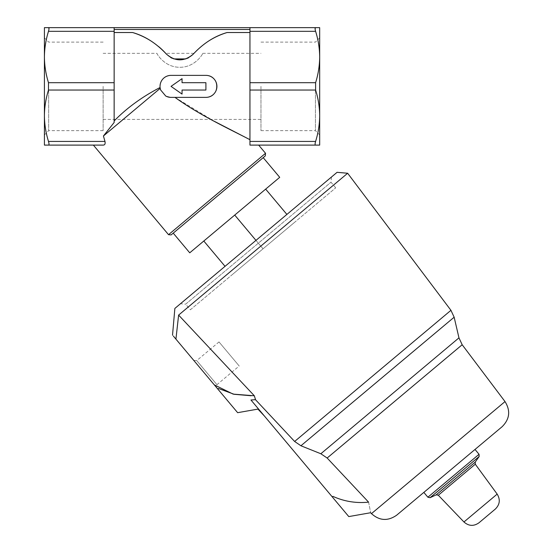 <?xml version="1.0" encoding="UTF-8"?>
<svg xmlns="http://www.w3.org/2000/svg" width="553" height="553" viewBox="0 0 553 553"><rect width="100%" height="100%" fill="white"/><g stroke="black" fill="none" stroke-linecap="round" stroke-linejoin="round"><path stroke-width="0.41" stroke-dasharray="2.77 2.07" d="M260.961 86.372L260.961 130.632L260.961 86.372M103.135 86.372L103.135 130.632L103.135 86.372M156.997 53.344C156.015 52.279 163.55 67.279 179.78 67.286C196.004 67.411 203.711 52.272 202.695 53.344C203.698 52.265 196.121 67.279 179.932 67.286C163.695 67.418 155.987 52.286 156.997 53.344L103.135 53.344M319.682 86.372L319.682 134.897L319.682 86.372M315.092 28.632L315.604 31.321C318.238 39.761 319.593 48.325 319.682 57.014L319.682 145.1L315.604 145.1C314.927 145.004 314.927 143.78 315.604 141.43C318.238 133.01 319.599 124.446 319.682 115.736C319.593 107.054 318.238 98.489 315.604 90.042L315.604 82.701C318.238 74.289 319.599 65.724 319.682 57.014L319.682 27.65L114.146 27.65L114.146 120.948C126.927 107.897 142.239 96.747 160.087 87.505C160.163 80.254 163.819 76.203 171.036 75.367C163.819 76.19 160.17 80.24 160.087 87.505L160.204 88.349L103.432 135.99L114.146 122.476L114.146 120.948M44.413 86.372L44.413 134.897L44.413 86.372M114.146 27.65L44.413 27.65L44.413 145.1L48.491 145.1C49.169 145.004 49.169 143.78 48.491 141.43C45.858 133.01 44.503 124.446 44.413 115.736C44.503 107.054 45.864 98.489 48.491 90.042L48.491 82.701C45.858 74.289 44.503 65.724 44.413 57.014C44.503 48.325 45.864 39.761 48.491 31.321L49.003 28.632M160.619 89.945L165.713 96.015A11.012 11.012 0 0 0 171.036 97.383L165.713 96.015L171.036 97.383L205.903 97.383A11.012 11.012 0 0 0 216.914 86.372A11.012 11.012 0 0 0 205.903 75.367C220.101 74.703 220.115 98.033 205.903 97.383C220.101 98.047 220.115 74.717 205.903 75.367L171.036 75.367A11.012 11.012 0 0 0 160.619 89.945L160.204 88.349M249.949 27.65L249.949 145.1L249.949 139.688L249.949 145.1L315.604 145.1M209.387 40.549A74.143 74.143 0 0 0 193.301 54.076C194.165 53.116 194.165 53.116 193.301 54.076C194.165 53.116 194.165 53.116 193.301 54.076A74.143 74.143 0 0 1 227.103 32.523C214.758 36.035 203.49 43.217 193.301 54.076A18.353 18.353 0 0 1 185.939 58.908C190.073 57 192.527 55.39 193.301 54.076C192.534 55.383 190.08 56.994 185.939 58.908A18.353 18.353 0 0 0 187.384 58.328M158.607 46.556A74.143 74.143 0 0 0 150.305 40.556M172.329 58.335A18.353 18.353 0 0 0 173.76 58.908C169.619 57 167.165 55.39 166.391 54.076C165.52 53.102 165.52 53.102 166.391 54.076C165.52 53.102 165.52 53.102 166.391 54.076C156.195 43.21 144.927 36.028 132.589 32.523L114.146 32.523M249.949 32.523L227.103 32.523M174.997 97.383L214.433 121.37M205.903 75.367L171.036 75.367L205.903 75.367M132.589 32.523A74.143 74.143 0 0 1 166.391 54.076C167.158 55.383 169.619 56.994 173.76 58.908A18.353 18.353 0 0 1 166.391 54.076C175.342 61.756 184.308 61.756 193.301 54.076A18.353 18.353 0 0 1 188.455 57.802M103.432 135.99L104.966 141.43C105.478 143.904 104.828 145.128 103.003 145.1L93.367 145.1M265.537 153.292L168.534 234.679M462.177 344.74L327.155 458.029L320.844 453.75L300.929 445.773L294.631 441.467L255.562 399.771L254.325 395.775L178.612 315.092L175.93 339.134L216.679 387.701L193.73 360.349L216.679 387.701L216.942 384.694L196.737 360.611L216.942 384.694L239.207 366.01L219.002 341.927L239.207 366.01M182.331 311.975L347.65 173.248M368.588 502.145C371.36 516.122 371.36 516.122 368.588 502.145C356.146 503.41 344.256 501.481 332.906 496.366L332.215 496.836L348.784 516.585M475.006 449.458L423.833 492.398M502.152 426.681L396.688 515.175M255.562 399.771L250.965 400.006L257.698 408.031C258.023 409.462 258.023 409.462 257.698 408.031L332.215 496.836L332.906 496.366L332.27 496.898M257.698 408.031L264.5 416.139L257.698 408.031M172.529 335.083L173.518 336.259M174.866 308.429L337.067 172.322M190.356 309.798L335.719 187.826L190.356 309.798L185.642 304.178L330.998 182.2L185.642 304.178L180.472 303.721L331.454 177.029L180.472 303.721M234.728 215.076L265.654 189.119L234.728 215.076L263.041 248.809L293.968 222.859L232.108 274.765L263.041 248.809L255.963 240.375M279.714 177.326L189.741 252.818M265.654 189.119L286.889 214.426M225.036 266.332L203.801 241.025M265.309 155.877L171.119 234.907M173.227 233.138L263.2 157.646L173.227 233.138M103.003 145.1L48.491 145.1M205.903 82.701L205.903 90.042L205.903 82.701L182.048 82.701L182.048 78.664L171.036 86.372L182.048 78.664L182.048 82.701L182.048 78.664L171.036 86.372L182.048 94.086L182.048 90.042L182.048 94.086L171.036 86.372L182.048 94.086L182.048 90.042L205.903 90.042L182.048 90.042L205.903 90.042L205.903 82.701L182.048 82.701L205.903 82.701M166.391 54.076A18.353 18.353 0 0 0 170.677 57.491M185.939 58.908L173.766 58.908M315.417 86.372L315.417 130.632L315.417 86.372M48.678 86.372L48.678 130.632L48.678 86.372M458.962 337.855L320.844 453.75M454.151 317.201L300.929 445.773M450.937 310.316L294.631 441.467M505.013 401.582L371.471 513.633M497.168 494.106L463.946 521.977M475.283 464.209L438.308 495.239M475.262 462.073L436.206 494.845M479.154 456.515L430.061 497.707M479.05 454.29L427.884 497.223M104.966 141.43L48.491 141.43M114.146 31.321L48.491 31.321M114.146 82.701L48.491 82.701M114.146 90.042L48.491 90.042M249.949 31.321L315.604 31.321M249.949 82.701L315.604 82.701M249.949 90.042L315.604 90.042M249.949 141.43L315.604 141.43M249.949 29.482L114.146 29.482M103.135 119.407L260.961 119.407M202.695 53.344L260.961 53.344M335.719 187.826L330.998 182.2L331.454 177.029M219.002 341.927L196.737 360.611L193.73 360.349M193.951 53.344L165.741 53.344M260.961 130.632L315.417 130.632L319.682 134.897M260.961 42.118L315.417 42.118L319.682 37.853M103.135 42.118L48.678 42.118L44.413 37.853M103.135 130.632L48.678 130.632L44.413 134.897"/><path stroke-width="0.83" d="M114.146 120.948C126.913 107.911 142.232 96.761 160.087 87.505L160.204 88.349L103.432 135.99L114.146 122.476L114.146 27.65L249.949 27.65L249.949 145.1L319.682 145.1L319.682 27.65L315.604 27.65L315.092 28.632M168.534 234.679L265.537 153.292L265.309 155.877L171.119 234.907L168.534 234.679L93.367 145.1L103.003 145.1L44.413 145.1L44.413 27.65L48.491 27.65L49.003 28.632M150.305 40.556A74.143 74.143 0 0 0 132.589 32.523L114.146 32.523M214.433 121.37L249.949 139.688C230.373 129.471 200.034 115.466 174.997 97.383M249.949 32.523L227.103 32.523A74.143 74.143 0 0 0 209.387 40.549M132.589 32.523C144.934 36.035 156.202 43.217 166.391 54.076C175.384 61.756 184.349 61.756 193.301 54.076C203.497 43.21 214.764 36.028 227.103 32.523M166.391 54.076A74.143 74.143 0 0 0 158.607 46.556M160.619 89.945A11.012 11.012 0 0 1 171.036 75.367L205.903 75.367A11.012 11.012 0 0 1 216.914 86.372A11.012 11.012 0 0 1 205.903 97.383L171.036 97.383A11.012 11.012 0 0 1 165.713 96.015L160.619 89.945L160.204 88.349M103.432 135.99L104.966 141.43C105.478 143.904 104.821 145.128 103.003 145.1M327.155 458.029L320.844 453.75L300.929 445.773L454.151 317.201L458.962 337.855L462.177 344.74L327.155 458.029L368.588 502.145C371.36 516.122 371.36 516.122 368.588 502.145L327.155 458.029M216.679 387.701L237.645 412.683L214.288 384.847L233.166 394.123L254.325 395.775L255.562 399.771L294.631 441.467L300.929 445.773M254.325 395.775L178.612 315.092L347.65 173.248L182.331 311.975M371.471 513.633L505.013 401.582C510.689 410.699 509.735 419.07 502.152 426.681L396.688 515.175C387.874 521.32 379.469 520.808 371.471 513.633L370.628 512.735L348.784 516.585L250.965 400.006L255.527 399.646M478.974 522.792L495.357 509.043L478.974 522.792C473.755 526.449 468.744 526.18 463.946 521.977L438.308 495.239L475.283 464.209L497.168 494.106C500.472 499.553 499.864 504.536 495.357 509.043M427.884 497.223L479.05 454.29L475.006 449.458L423.833 492.398L427.884 497.223L430.061 497.707L436.206 494.845L438.308 495.239M332.27 496.898L332.906 496.366C344.256 501.481 356.146 503.41 368.588 502.145M251.131 395.741L234.147 394.296L218.317 388.434M257.698 408.031C258.023 409.462 258.023 409.462 257.698 408.031L264.5 416.139L257.698 408.031M173.518 336.259L175.93 339.134C171.43 333.77 171.43 333.77 175.93 339.134L178.612 315.092M175.93 339.134L214.288 384.847M294.631 441.467L450.937 310.316L347.65 173.248L337.067 172.322L174.866 308.429L172.529 335.083M173.227 233.138L189.741 252.818L279.714 177.326L263.2 157.646M265.654 189.119L286.889 214.426M234.728 215.076L255.963 240.375M203.801 241.025L225.036 266.332M48.491 145.1C49.169 145.01 49.169 143.787 48.491 141.43C45.864 132.99 44.503 124.425 44.413 115.736C44.503 107.026 45.858 98.462 48.491 90.042L48.491 82.701C45.864 74.261 44.503 65.696 44.413 57.014C44.503 48.305 45.858 39.74 48.491 31.321C49.169 28.97 49.169 27.747 48.491 27.65L114.146 27.65M249.949 27.65L315.604 27.65C314.927 27.747 314.927 28.97 315.604 31.321C318.238 39.74 319.599 48.305 319.682 57.014C319.593 65.696 318.238 74.261 315.604 82.701L315.604 90.042C318.238 98.462 319.599 107.026 319.682 115.736C319.593 124.425 318.238 132.99 315.604 141.43C314.927 143.787 314.927 145.01 315.604 145.1M182.048 94.086L182.048 90.042L205.903 90.042L205.903 82.701L182.048 82.701L182.048 78.664L171.036 86.372L182.048 94.086M187.384 58.328A18.353 18.353 0 0 0 188.455 57.802M170.677 57.491A18.353 18.353 0 0 0 172.329 58.335M185.932 58.908L173.766 58.908M320.844 453.75L458.962 337.855M463.946 521.977L497.168 494.106M436.206 494.845L475.262 462.073L475.283 464.209M430.061 497.707L479.154 456.515L479.05 454.29M104.966 141.43L48.491 141.43M114.146 90.042L48.491 90.042M114.146 82.701L48.491 82.701M114.146 31.321L48.491 31.321M249.949 141.43L315.604 141.43M249.949 90.042L315.604 90.042M249.949 82.701L315.604 82.701M249.949 31.321L315.604 31.321M249.949 29.482L114.146 29.482M265.537 153.292L258.666 145.1M450.937 310.316L454.151 317.201M505.013 401.582L462.177 344.74M475.262 462.073L479.154 456.515M237.645 412.683L257.94 409.102L264.5 416.139"/></g></svg>
